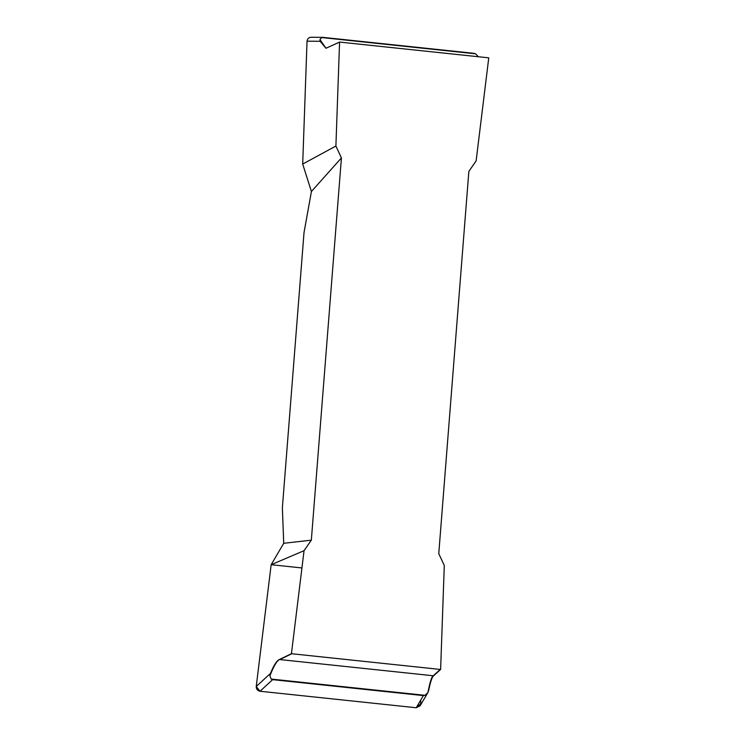 <?xml version="1.0" encoding="UTF-8"?>
<svg xmlns="http://www.w3.org/2000/svg" width="745" height="745" viewBox="0 0 745 745"><rect width="100%" height="100%" fill="white"/><g stroke="black" fill="none" stroke-linecap="round" stroke-linejoin="round"><path stroke-width="1.12" d="M320.173 41.301L307.033 41.171L302.694 164.068L335.902 146.039L339.571 42.074L325.965 48.257L320.173 41.301L319.968 39.606L326.021 48.257M319.968 39.606L321.663 37.548L323.19 37.39L473.932 53.323L475.561 53.808L477.973 56.303M270.416 673.48C273.871 665.127 276.87 660.461 279.412 659.502L291.435 653.7L304.053 550.676L271.161 564.701L256.243 686.48L270.416 673.48L269.895 675.845C273.992 665.49 277.289 660.061 279.775 659.558L279.412 659.502M427.909 692.543C429.977 681.964 431.755 676.376 433.236 675.771L440.258 669.438L291.798 653.747L279.775 659.558L433.599 675.799C432.1 676.87 430.47 681.675 428.71 690.205L427.909 692.543L425.069 695.327L423.393 695.588L272.642 679.654L260.014 691.248L416.222 707.75L423.393 695.588M272.642 679.654L271.18 679.068L269.895 675.845M433.599 675.799L440.621 669.457L444.29 565.492L438.768 553.628L468.856 171.369L476.13 160.864L488.757 57.84L339.571 42.074M304.025 232.57L311.41 191.54L341.424 157.912L311.336 540.162L283.724 543.291L282.364 507.839L304.025 232.57M302.694 164.068L311.41 191.54M341.424 157.912L335.902 146.039M304.053 550.676L311.336 540.162M283.724 543.291L271.161 564.701M427.723 692.869L420.106 705.804L416.222 707.75M260.014 691.248C257.472 690.68 256.215 689.097 256.243 686.48M307.033 41.171C307.415 38.591 308.896 37.297 311.485 37.269M301.939 567.951L271.161 564.701L256.243 686.48L260.014 691.248L416.222 707.75L420.664 703.857L420.804 699.974M475.561 53.808L321.663 37.548M271.18 679.068L425.069 695.327M311.093 37.25L322.827 37.371"/></g></svg>
